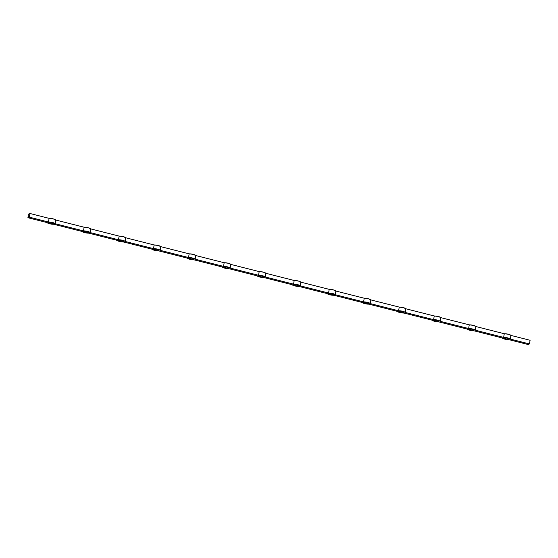 <?xml version="1.0" encoding="UTF-8"?>
<svg xmlns="http://www.w3.org/2000/svg" width="558" height="558" viewBox="0 0 558 558"><rect width="100%" height="100%" fill="white"/><g stroke="black" fill="none" stroke-linecap="round" stroke-linejoin="round"><path stroke-width="0.84" d="M29.281 217.153L27.9 217.725L28.535 214.056L29.909 213.484L29.281 217.153L29.909 213.484L49.104 218.352L48.469 222.014L29.281 217.153L48.469 222.014L52.571 222.53L55.102 223.702L55.737 220.033L84.118 227.225L83.484 230.893L55.102 223.702L83.484 230.893L87.585 231.41L90.117 232.574L90.752 228.906L119.126 236.104L118.498 239.766L90.117 232.574L118.498 239.766L122.6 240.282L125.132 241.454L125.766 237.785L154.141 244.976L153.506 248.645L125.132 241.454L153.506 248.645L157.614 249.161L160.146 250.326L160.781 246.657L189.155 253.855L188.52 257.517L160.146 250.326L188.52 257.517L192.629 258.033L195.161 259.198L195.788 255.536L224.17 262.727L223.535 266.396L195.161 259.198L223.535 266.396L227.643 266.912L230.168 268.077L230.803 264.408L259.184 271.6L258.549 275.268L230.168 268.077L258.549 275.268L262.651 275.785L265.183 276.949L265.817 273.287L294.192 280.479L293.564 284.148L265.183 276.949L293.564 284.148L297.665 284.664L300.197 285.829L300.832 282.16L329.206 289.351L328.571 293.02L300.197 285.829L328.571 293.02L332.68 293.536L335.212 294.701L335.846 291.039L364.221 298.23L363.586 301.899L335.212 294.701L363.586 301.899L367.694 302.415L370.226 303.58L370.854 299.911L399.235 307.102L398.6 310.771L370.226 303.58L398.6 310.771L402.709 311.287L405.234 312.452L405.868 308.783L434.25 315.981L433.615 319.65L405.234 312.452L433.615 319.65L437.716 320.159L440.248 321.331L440.883 317.662L469.257 324.854L468.629 328.522L440.248 321.331L468.629 328.522L472.731 329.039L475.263 330.203L475.897 326.535L504.272 333.733L503.637 337.395L475.263 330.203L503.637 337.395L507.745 337.911L510.277 339.083L510.912 335.414L530.1 340.275L529.465 343.944L510.277 339.083L529.465 343.944L528.091 344.516L508.896 339.648L528.091 344.516L529.465 343.944L530.1 340.275L510.912 335.414L508.38 334.249L504.272 333.733L475.897 326.535L473.365 325.37L469.257 324.854L440.883 317.662L438.351 316.498L434.25 315.981L405.868 308.783L403.336 307.618L399.235 307.102L370.854 299.911L368.329 298.746L364.221 298.23L335.846 291.039L333.314 289.867L329.206 289.351L300.832 282.16L298.3 280.995L294.192 280.479L265.817 273.287L263.285 272.116L259.184 271.6L230.803 264.408L228.271 263.243L224.17 262.727L195.788 255.536L193.263 254.364L189.155 253.855L160.781 246.657L158.249 245.492L154.141 244.976L125.766 237.785L123.234 236.62L119.126 236.104L90.752 228.906L88.22 227.741L84.118 227.225L55.737 220.033L53.205 218.869L49.104 218.352L29.909 213.484L28.535 214.056L27.9 217.725L47.088 222.586L27.9 217.725L29.281 217.153M53.728 224.267L82.103 231.465L53.728 224.267L49.62 223.751L47.088 222.586A4.087 0.907 9.8 0 0 49.62 223.751A4.087 0.907 9.8 0 0 53.728 224.267M88.743 233.146L117.117 240.338L88.743 233.146L84.635 232.63L82.103 231.465A4.087 0.907 9.8 0 0 84.635 232.63A4.087 0.907 9.8 0 0 88.743 233.146M123.75 242.019L152.132 249.217L123.75 242.019L119.649 241.502L117.117 240.338A4.087 0.907 9.8 0 0 119.649 241.502A4.087 0.907 9.8 0 0 123.75 242.019M158.765 250.898L187.146 258.089L158.765 250.898L154.664 250.382L152.132 249.217A4.087 0.907 9.8 0 0 154.664 250.382A4.087 0.907 9.8 0 0 158.765 250.898M193.779 259.77L222.154 266.961L193.779 259.77L189.671 259.254L187.146 258.089A4.087 0.907 9.8 0 0 189.671 259.254A4.087 0.907 9.8 0 0 193.779 259.77M228.794 268.649L257.168 275.84L228.794 268.649L224.686 268.133L222.154 266.961A4.087 0.907 9.8 0 0 224.686 268.133A4.087 0.907 9.8 0 0 228.794 268.649M263.808 277.521L292.183 284.713L263.808 277.521L259.7 277.005L257.168 275.84A4.087 0.907 9.8 0 0 259.7 277.005A4.087 0.907 9.8 0 0 263.808 277.521M298.816 286.4L327.197 293.592L298.816 286.4L294.715 285.884L292.183 284.713A4.087 0.907 9.8 0 0 294.715 285.884A4.087 0.907 9.8 0 0 298.816 286.4M333.83 295.273L362.212 302.464L333.83 295.273L329.729 294.757L327.197 293.592A4.087 0.907 9.8 0 0 329.729 294.757A4.087 0.907 9.8 0 0 333.83 295.273M368.845 304.145L397.219 311.343L368.845 304.145L364.737 303.636L362.212 302.464A4.087 0.907 9.8 0 0 364.737 303.636A4.087 0.907 9.8 0 0 368.845 304.145M403.859 313.024L432.234 320.215L403.859 313.024L399.751 312.508L397.219 311.343A4.087 0.907 9.8 0 0 399.751 312.508A4.087 0.907 9.8 0 0 403.859 313.024M438.874 321.896L467.248 329.094L438.874 321.896L434.766 321.38L432.234 320.215A4.087 0.907 9.8 0 0 434.766 321.38A4.087 0.907 9.8 0 0 438.874 321.896M473.882 330.775L502.263 337.967L473.882 330.775L469.78 330.259L467.248 329.094A4.087 0.907 9.8 0 0 469.78 330.259A4.087 0.907 9.8 0 0 473.882 330.775M508.896 339.648L504.795 339.131L502.263 337.967A4.087 0.907 9.8 0 0 504.795 339.131A4.087 0.907 9.8 0 0 508.896 339.648M472.228 329.248L468.783 329.018L470.282 330.05L473.735 330.273L472.228 329.248L473.735 330.273L470.282 330.05L470.443 329.129L470.282 330.05L468.783 329.018L472.228 329.248M437.214 320.369L433.768 320.146L435.268 321.178L438.721 321.401L437.214 320.369L438.721 321.401L435.268 321.178L435.428 320.25L435.268 321.178L433.768 320.146L437.214 320.369M402.206 311.497L398.754 311.266L400.253 312.299L403.706 312.522L402.206 311.497L403.706 312.522L400.253 312.299L400.414 311.378L400.253 312.299L398.754 311.266L402.206 311.497M367.192 302.617L363.739 302.394L365.239 303.426L368.692 303.65L367.192 302.617L368.692 303.65L365.239 303.426L365.399 302.506L365.239 303.426L363.739 302.394L367.192 302.617M332.177 293.745L328.725 293.522L330.231 294.547L333.677 294.777L332.177 293.745L333.677 294.777L330.231 294.547L330.385 293.627L330.231 294.547L328.725 293.522L332.177 293.745M297.163 284.866L293.717 284.643L295.217 285.675L298.663 285.898L297.163 284.866L298.663 285.898L295.217 285.675L295.377 284.754L295.217 285.675L293.717 284.643L297.163 284.866M262.148 275.994L258.703 275.771L260.202 276.796L263.655 277.026L262.148 275.994L263.655 277.026L260.202 276.796L260.363 275.875L260.202 276.796L258.703 275.771L262.148 275.994M227.141 267.115L223.688 266.891L225.188 267.924L228.641 268.147L227.141 267.115L228.641 268.147L225.188 267.924L225.348 267.003L225.188 267.924L223.688 266.891L227.141 267.115M192.126 258.242L188.674 258.019L190.173 259.045L193.626 259.275L192.126 258.242L193.626 259.275L190.173 259.045L190.334 258.124L190.173 259.045L188.674 258.019L192.126 258.242M157.112 249.37L153.659 249.14L155.166 250.172L158.612 250.396L157.112 249.37L158.612 250.396L155.166 250.172L155.319 249.252L155.166 250.172L153.659 249.14L157.112 249.37M122.097 240.491L118.645 240.268L120.151 241.3L123.597 241.523L122.097 240.491L123.597 241.523L120.151 241.3L120.312 240.372L120.151 241.3L118.645 240.268L122.097 240.491M87.083 231.619L83.637 231.389L85.137 232.421L88.589 232.644L87.083 231.619L88.589 232.644L85.137 232.421L85.297 231.5L85.137 232.421L83.637 231.389L87.083 231.619M52.068 222.74L48.623 222.516L50.122 223.549L53.575 223.772L52.068 222.74L53.575 223.772L50.122 223.549L50.283 222.621L50.122 223.549L48.623 222.516L52.068 222.74M507.243 338.12L503.79 337.897L505.297 338.929L508.743 339.152L507.243 338.12L508.743 339.152L505.297 338.929L505.457 338.002L505.297 338.929L503.79 337.897L507.243 338.12M510.277 339.083L510.912 335.414A4.087 0.907 -170.2 0 0 508.38 334.249A4.087 0.907 -170.2 0 0 504.272 333.733L503.637 337.395A4.087 0.907 9.8 0 1 507.745 337.911A4.087 0.907 9.8 0 1 510.277 339.083M475.263 330.203L475.897 326.535A4.087 0.907 -170.2 0 0 473.365 325.37A4.087 0.907 -170.2 0 0 469.257 324.854L468.629 328.522A4.087 0.907 9.8 0 1 472.731 329.039A4.087 0.907 9.8 0 1 475.263 330.203M440.248 321.331L440.883 317.662A4.087 0.907 -170.2 0 0 438.351 316.498A4.087 0.907 -170.2 0 0 434.25 315.981L433.615 319.65A4.087 0.907 9.8 0 1 437.716 320.159A4.087 0.907 9.8 0 1 440.248 321.331M405.234 312.452L405.868 308.783A4.087 0.907 -170.2 0 0 403.336 307.618A4.087 0.907 -170.2 0 0 399.235 307.102L398.6 310.771A4.087 0.907 9.8 0 1 402.709 311.287A4.087 0.907 9.8 0 1 405.234 312.452M370.226 303.58L370.854 299.911A4.087 0.907 -170.2 0 0 368.329 298.746A4.087 0.907 -170.2 0 0 364.221 298.23L363.586 301.899A4.087 0.907 9.8 0 1 367.694 302.415A4.087 0.907 9.8 0 1 370.226 303.58M335.212 294.701L335.846 291.039A4.087 0.907 -170.2 0 0 333.314 289.867A4.087 0.907 -170.2 0 0 329.206 289.351L328.571 293.02A4.087 0.907 9.8 0 1 332.68 293.536A4.087 0.907 9.8 0 1 335.212 294.701M300.197 285.829L300.832 282.16A4.087 0.907 -170.2 0 0 298.3 280.995A4.087 0.907 -170.2 0 0 294.192 280.479L293.564 284.148A4.087 0.907 9.8 0 1 297.665 284.664A4.087 0.907 9.8 0 1 300.197 285.829M265.183 276.949L265.817 273.287A4.087 0.907 -170.2 0 0 263.285 272.116A4.087 0.907 -170.2 0 0 259.184 271.6L258.549 275.268A4.087 0.907 9.8 0 1 262.651 275.785A4.087 0.907 9.8 0 1 265.183 276.949M230.168 268.077L230.803 264.408A4.087 0.907 -170.2 0 0 228.271 263.243A4.087 0.907 -170.2 0 0 224.17 262.727L223.535 266.396A4.087 0.907 9.8 0 1 227.643 266.912A4.087 0.907 9.8 0 1 230.168 268.077M195.161 259.198L195.788 255.536A4.087 0.907 -170.2 0 0 193.263 254.364A4.087 0.907 -170.2 0 0 189.155 253.855L188.52 257.517A4.087 0.907 9.8 0 1 192.629 258.033A4.087 0.907 9.8 0 1 195.161 259.198M160.146 250.326L160.781 246.657A4.087 0.907 -170.2 0 0 158.249 245.492A4.087 0.907 -170.2 0 0 154.141 244.976L153.506 248.645A4.087 0.907 9.8 0 1 157.614 249.161A4.087 0.907 9.8 0 1 160.146 250.326M125.132 241.454L125.766 237.785A4.087 0.907 -170.2 0 0 123.234 236.62A4.087 0.907 -170.2 0 0 119.126 236.104L118.498 239.766A4.087 0.907 9.8 0 1 122.6 240.282A4.087 0.907 9.8 0 1 125.132 241.454M90.117 232.574L90.752 228.906A4.087 0.907 -170.2 0 0 88.22 227.741A4.087 0.907 -170.2 0 0 84.118 227.225L83.484 230.893A4.087 0.907 9.8 0 1 87.585 231.41A4.087 0.907 9.8 0 1 90.117 232.574M55.102 223.702L55.737 220.033A4.087 0.907 -170.2 0 0 53.205 218.869A4.087 0.907 -170.2 0 0 49.104 218.352L48.469 222.014A4.087 0.907 9.8 0 1 52.571 222.53A4.087 0.907 9.8 0 1 55.102 223.702M28.73 216.42L28.953 215.988L28.73 216.42"/></g></svg>
